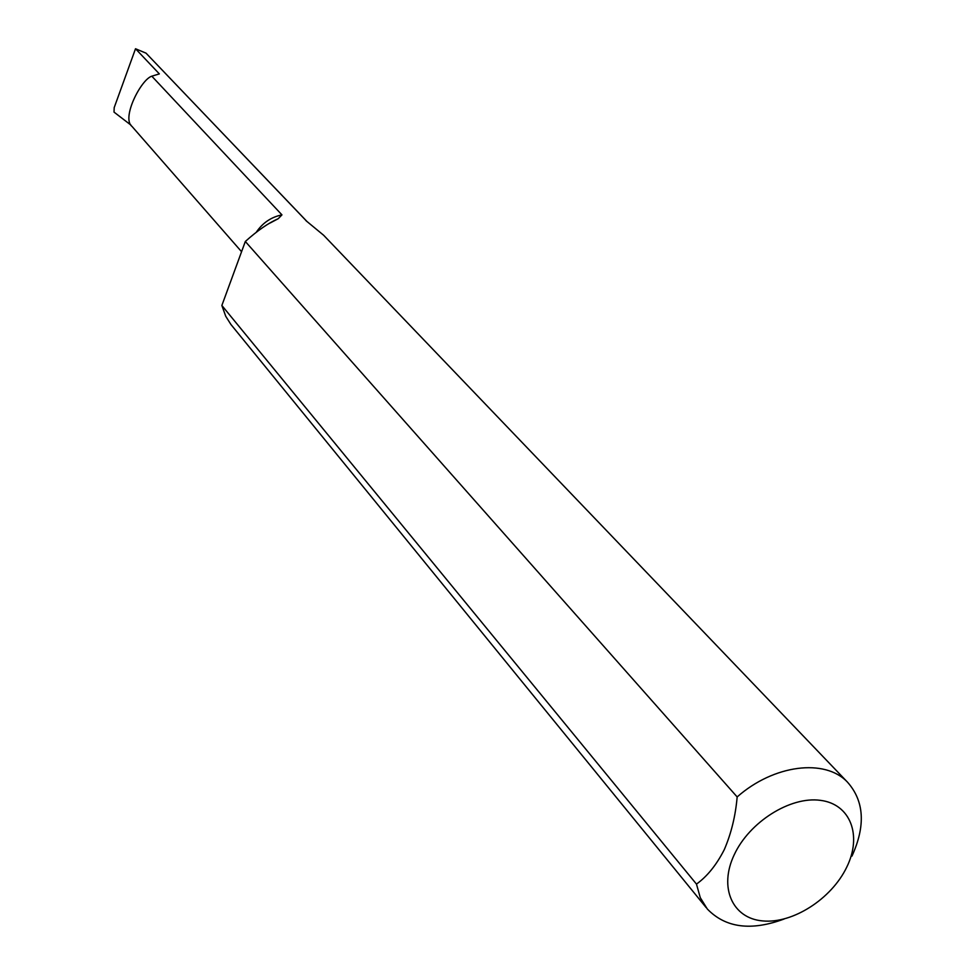 <?xml version="1.0" encoding="UTF-8"?>
<svg xmlns="http://www.w3.org/2000/svg" width="975" height="975" viewBox="0 0 975 975"><rect width="100%" height="100%" fill="white"/><g stroke="black" fill="none" stroke-linecap="round" stroke-linejoin="round"><path stroke-width="1.46" d="M306.991 221.569L146.043 53.162L135.513 48.75L114.197 107.628L114.014 112.101L131.028 125.166M734.199 854.819C718.587 887.616 732.469 918.377 762.621 920.912C792.565 923.922 831.456 898.974 846.702 867.238C862.388 835.563 850.541 803.973 820.292 800.329C790.274 796.197 749.348 821.974 734.199 854.819M696.479 884.106L221.861 305.48L245.322 241.483L737.161 796.941C735.516 815.965 731.213 833.54 724.267 849.664C716.527 864.862 707.265 876.342 696.479 884.106L700.269 897.658L707.326 909.017C725.595 927.895 751.201 931.223 784.144 918.998M135.513 48.75L159.352 73.905L151.808 76.184C140.997 79.463 121.241 118.194 131.954 126.372L241.556 251.696M245.322 241.483C257.363 230.661 268.332 223.056 278.253 218.68L281.958 214.878L151.808 76.184M851.967 856.099C865.763 825.715 864.264 801.048 847.458 782.121C825.057 758.257 773.76 764.583 737.161 796.941M706.168 907.603L230.904 324.456L225.737 316.278L221.861 305.48M305.87 220.582L323.651 235.267L847.458 782.121M146.043 53.162L307.223 221.752M281.958 214.878C271.342 217.023 262.836 222.714 256.449 231.977M270.148 222.995L278.253 218.68"/></g></svg>
